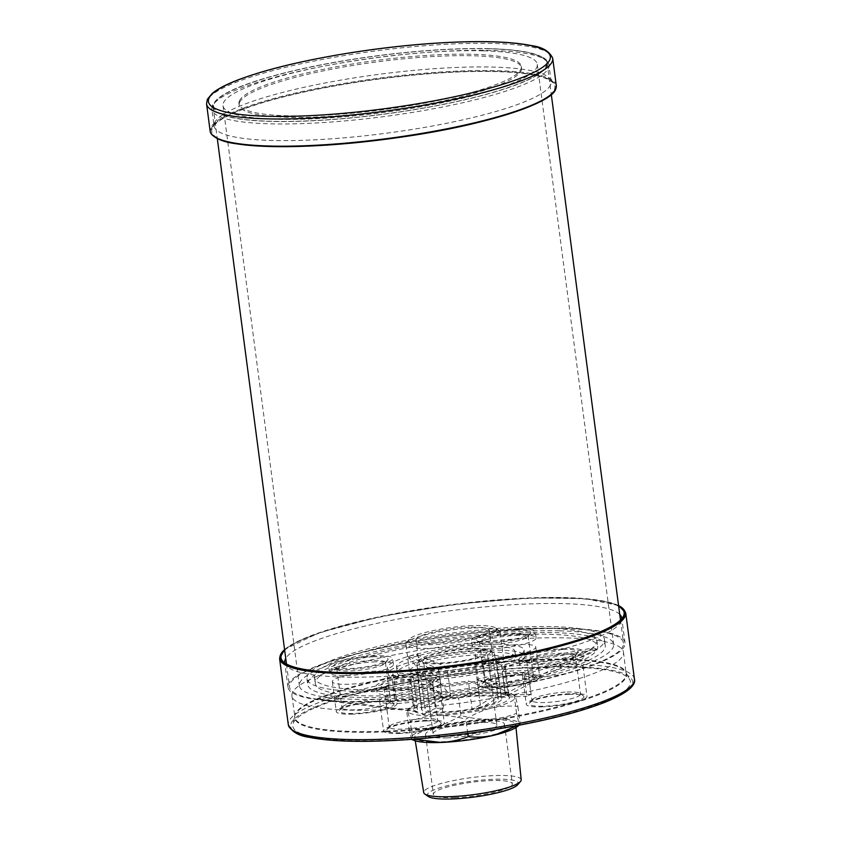 <?xml version="1.0" encoding="UTF-8"?>
<svg xmlns="http://www.w3.org/2000/svg" width="841" height="841" viewBox="0 0 841 841"><rect width="100%" height="100%" fill="white"/><g stroke="black" fill="none" stroke-linecap="round" stroke-linejoin="round"><path stroke-width="0.63" stroke-dasharray="4.21 3.15" d="M469.646 649.189A32.158 5.614 -7.5 0 0 423.454 660.28A32.158 5.614 -7.5 0 0 456.064 661.646A32.158 5.614 -7.5 0 0 487.212 651.88A32.158 5.614 -7.5 0 0 469.646 649.189M479.296 722.44A32.158 5.614 -7.5 0 0 433.094 733.531A32.158 5.614 -7.5 0 0 450.66 736.211A32.158 5.614 -7.5 0 0 496.863 725.131A32.158 5.614 -7.5 0 0 479.296 722.44M517.572 725.499L520.18 723.943C519.99 725.257 519.591 725.079 518.992 723.397L516.563 713.378C507.943 716.742 498.881 718.687 489.367 719.181C479.864 719.423 470.382 718.193 460.931 715.512L458.639 698.083C467.26 694.708 476.321 692.774 485.825 692.28C495.338 692.038 504.821 693.268 514.271 695.949L514.724 695.108L512.547 694.277A54.36 9.493 -7.5 0 0 485.825 692.28A54.36 9.493 -7.5 0 0 432.011 699.701C440.894 697.662 449.767 697.126 458.639 698.083M460.931 715.512C452.847 720.621 444.384 724.322 435.554 726.603C426.671 728.642 417.788 729.179 408.926 728.222L406.634 710.792C414.718 705.683 423.181 701.983 432.011 699.701A54.36 9.493 -7.5 0 0 409.956 707.775A54.36 9.493 -7.5 0 0 407.811 711.339C407.212 709.667 406.823 709.478 406.634 710.792L409.956 707.775M516.563 713.378L514.271 695.949C514.461 694.634 514.85 694.824 515.449 696.495L517.888 706.524C508.994 705.557 500.122 706.093 491.249 708.133C482.408 710.424 473.946 714.125 465.872 719.223C456.463 716.553 446.981 715.323 437.436 715.554C427.953 716.048 418.892 717.983 410.24 721.368L407.811 711.339A54.36 9.493 -7.5 0 0 437.436 715.554A54.36 9.493 -7.5 0 0 491.249 708.133A54.36 9.493 -7.5 0 0 515.449 696.495A54.36 9.493 -7.5 0 0 512.547 694.277M519.317 725.173L520.18 723.943L517.888 706.524M467.754 733.51L465.872 719.223M408.926 728.222L411.354 738.24C411.953 739.922 412.353 740.101 412.542 738.787L410.24 721.368M412.416 739.302L414.024 739.176M487.843 719.917A50.912 8.894 172.5 0 1 515.659 724.227A50.912 8.894 172.5 0 1 466.335 739.638A50.912 8.894 172.5 0 1 414.697 737.515A50.912 8.894 172.5 0 1 487.843 719.917M516.847 726.96A54.36 9.493 -7.5 0 0 518.992 723.397A54.36 9.493 -7.5 0 0 489.367 719.181A54.36 9.493 -7.5 0 0 435.554 726.603A54.36 9.493 -7.5 0 0 411.354 738.24A54.36 9.493 172.5 0 0 414.266 740.469M479.654 695.244A40.484 7.064 -7.5 0 0 421.488 709.163A40.484 7.064 -7.5 0 0 462.55 710.929A40.484 7.064 -7.5 0 0 501.772 698.587A40.484 7.064 -7.5 0 0 479.654 695.244M438.34 667.428A39.054 6.823 172.5 0 1 416.999 664.127A39.054 6.823 172.5 0 1 417.535 662.803A39.054 6.823 172.5 0 1 473.115 650.703A39.054 6.823 172.5 0 1 493.583 652.784A39.054 6.823 172.5 0 1 494.445 653.93A39.054 6.823 172.5 0 1 438.34 667.428M471.265 648.411A35.795 6.255 -7.5 0 0 420.321 659.502A35.795 6.255 -7.5 0 0 456.148 662.277A35.795 6.255 -7.5 0 0 490.04 650.324A35.795 6.255 -7.5 0 0 471.265 648.411M521.189 779.765A49.156 8.578 -7.5 0 0 494.34 775.612A49.156 8.578 -7.5 0 0 423.727 792.6M455.128 797.646A39.811 6.949 172.5 0 1 433.378 794.325A39.811 6.949 172.5 0 1 471.938 782.235A39.811 6.949 172.5 0 1 512.327 783.928A39.811 6.949 172.5 0 1 455.128 797.646M428.363 796.501A45.898 8.011 172.5 0 1 444.973 786.293A45.898 8.011 172.5 0 1 493.278 779.302A45.898 8.011 172.5 0 1 517.73 784.737M447.254 737.851A39.811 6.949 172.5 0 1 425.504 734.529A39.811 6.949 172.5 0 1 464.074 722.44A39.811 6.949 172.5 0 1 504.453 724.133A39.811 6.949 172.5 0 1 447.254 737.851M532.174 628.658A169.977 29.677 -7.5 0 0 287.99 687.234A169.977 29.677 -7.5 0 0 460.384 694.466A169.977 29.677 -7.5 0 0 625.031 642.86A169.977 29.677 -7.5 0 0 532.174 628.658M523.312 632.916A150.066 26.197 -7.5 0 0 307.732 684.637A150.066 26.197 -7.5 0 0 459.932 691.029A150.066 26.197 -7.5 0 0 605.299 645.457A150.066 26.197 -7.5 0 0 523.312 632.916M519.906 634.556A142.413 24.862 172.5 0 1 597.709 646.456A142.413 24.862 172.5 0 1 459.764 689.704A142.413 24.862 172.5 0 1 315.322 683.638A142.413 24.862 172.5 0 1 519.906 634.556M375.832 661.814A32.158 5.614 -7.5 0 0 329.64 672.895A32.158 5.614 -7.5 0 0 362.261 674.261A32.158 5.614 -7.5 0 0 393.409 664.495A32.158 5.614 -7.5 0 0 375.832 661.814M423.118 681.115A32.158 5.614 -7.5 0 0 376.915 692.196A32.158 5.614 -7.5 0 0 409.535 693.562A32.158 5.614 -7.5 0 0 440.684 683.807A32.158 5.614 -7.5 0 0 423.118 681.115M518.54 635.207A32.158 5.614 -7.5 0 0 472.348 646.298A32.158 5.614 -7.5 0 0 504.957 647.665A32.158 5.614 -7.5 0 0 536.106 637.899A32.158 5.614 -7.5 0 0 518.54 635.207M565.825 654.519A32.158 5.614 -7.5 0 0 519.622 665.599A32.158 5.614 -7.5 0 0 552.243 666.966A32.158 5.614 -7.5 0 0 583.391 657.199A32.158 5.614 -7.5 0 0 565.825 654.519M487.191 650.293A68.909 12.026 -7.5 0 0 388.195 674.04A68.909 12.026 -7.5 0 0 458.082 676.973A68.909 12.026 -7.5 0 0 524.837 656.054A68.909 12.026 -7.5 0 0 487.191 650.293M521.62 675.06A27.564 4.815 -7.5 0 0 482.335 683.659A27.564 4.815 -7.5 0 0 509.972 685.741A27.564 4.815 -7.5 0 0 536.127 676.574A27.564 4.815 -7.5 0 0 521.62 675.06M495.717 687.518A30.623 5.351 172.5 0 1 478.981 684.963A30.623 5.351 172.5 0 1 508.647 675.659A30.623 5.351 172.5 0 1 539.712 676.963A30.623 5.351 172.5 0 1 495.717 687.518M378.913 701.657A27.564 4.815 -7.5 0 0 339.638 710.256A27.564 4.815 -7.5 0 0 367.265 712.338A27.564 4.815 -7.5 0 0 393.42 703.181A27.564 4.815 -7.5 0 0 378.913 701.657M353.01 714.125A30.623 5.351 172.5 0 1 336.274 711.56A30.623 5.351 172.5 0 1 365.94 702.267A30.623 5.351 172.5 0 1 397.005 703.57A30.623 5.351 172.5 0 1 353.01 714.125M426.187 720.968A27.564 4.815 -7.5 0 0 386.913 729.557A27.564 4.815 -7.5 0 0 414.55 731.638A27.564 4.815 -7.5 0 0 440.705 722.482A27.564 4.815 -7.5 0 0 426.187 720.968M400.284 733.426A30.623 5.351 172.5 0 1 383.559 730.861A30.623 5.351 172.5 0 1 413.225 721.567A30.623 5.351 172.5 0 1 444.279 722.871A30.623 5.351 172.5 0 1 400.284 733.426M568.894 694.361A27.564 4.815 -7.5 0 0 529.62 702.96A27.564 4.815 -7.5 0 0 557.257 705.042A27.564 4.815 -7.5 0 0 583.412 695.885A27.564 4.815 -7.5 0 0 568.894 694.361M542.992 706.829A30.623 5.351 172.5 0 1 526.256 704.264A30.623 5.351 172.5 0 1 555.922 694.971A30.623 5.351 172.5 0 1 586.986 696.274A30.623 5.351 172.5 0 1 542.992 706.829M478.077 696.012A36.93 6.444 -7.5 0 0 425.01 708.732A36.93 6.444 -7.5 0 0 462.476 710.309A36.93 6.444 -7.5 0 0 498.25 699.092A36.93 6.444 -7.5 0 0 478.077 696.012M440.158 714.24A48.231 8.421 172.5 0 1 413.814 710.214A48.231 8.421 172.5 0 1 460.532 695.57A48.231 8.421 172.5 0 1 509.457 697.62A48.231 8.421 172.5 0 1 440.158 714.24M537.431 667.46A170.281 29.729 -7.5 0 0 292.91 724.196A170.281 29.729 -7.5 0 0 385.84 740.374A170.281 29.729 -7.5 0 0 556.49 716.616A170.281 29.729 -7.5 0 0 629.856 679.833A170.281 29.729 -7.5 0 0 537.431 667.46M469.015 627.239A36.93 6.444 -7.5 0 0 415.959 639.969A36.93 6.444 -7.5 0 0 453.425 641.546A36.93 6.444 -7.5 0 0 489.199 630.33A36.93 6.444 -7.5 0 0 469.015 627.239M474.103 627.975A47.474 8.284 172.5 0 1 499.102 630.582A47.474 8.284 172.5 0 1 500.038 631.948A47.474 8.284 172.5 0 1 454.056 646.361A47.474 8.284 172.5 0 1 405.909 644.332A47.474 8.284 172.5 0 1 406.466 642.776A47.474 8.284 172.5 0 1 474.103 627.975M477.646 654.887A47.474 8.284 -7.5 0 0 409.451 671.244A47.474 8.284 -7.5 0 0 457.599 673.263A47.474 8.284 -7.5 0 0 503.58 658.85A47.474 8.284 -7.5 0 0 477.646 654.887M375.054 655.833A32.158 5.614 -7.5 0 0 328.852 666.913A32.158 5.614 -7.5 0 0 361.472 668.28A32.158 5.614 -7.5 0 0 392.621 658.524A32.158 5.614 -7.5 0 0 375.054 655.833M422.329 675.134A32.158 5.614 -7.5 0 0 376.137 686.214A32.158 5.614 -7.5 0 0 408.747 687.591A32.158 5.614 -7.5 0 0 439.896 677.825A32.158 5.614 -7.5 0 0 422.329 675.134M517.751 629.236A32.158 5.614 -7.5 0 0 471.559 640.316A32.158 5.614 -7.5 0 0 504.18 641.683A32.158 5.614 -7.5 0 0 535.328 631.917A32.158 5.614 -7.5 0 0 517.751 629.236M565.036 648.537A32.158 5.614 -7.5 0 0 518.834 659.617A32.158 5.614 -7.5 0 0 551.454 660.984A32.158 5.614 -7.5 0 0 582.603 651.228A32.158 5.614 -7.5 0 0 565.036 648.537M619.743 614.403A169.977 29.677 -7.5 0 0 528.926 603.933A169.977 29.677 -7.5 0 0 285.74 658.377M284.815 662.96A169.977 29.677 -7.5 0 0 286.024 665.41A169.977 29.677 -7.5 0 0 457.136 669.751A169.977 29.677 -7.5 0 0 621.289 621.268A169.977 29.677 -7.5 0 0 621.825 618.598M483.102 652.259A59.722 10.428 172.5 0 1 515.722 657.252A59.722 10.428 172.5 0 1 457.872 675.386A59.722 10.428 172.5 0 1 397.309 672.842A59.722 10.428 172.5 0 1 483.102 652.259M562.986 649.515A27.564 4.815 172.5 0 1 577.725 652.721A27.564 4.815 172.5 0 1 551.349 660.196A27.564 4.815 172.5 0 1 523.932 659.807A27.564 4.815 172.5 0 1 534.109 653.688A27.564 4.815 172.5 0 1 562.986 649.515M515.712 630.214A27.564 4.815 172.5 0 1 530.45 633.42A27.564 4.815 172.5 0 1 504.074 640.884A27.564 4.815 172.5 0 1 476.658 640.506A27.564 4.815 172.5 0 1 486.823 634.387A27.564 4.815 172.5 0 1 515.712 630.214M420.279 676.122A27.564 4.815 172.5 0 1 435.018 679.328A27.564 4.815 172.5 0 1 408.642 686.792A27.564 4.815 172.5 0 1 381.236 686.403A27.564 4.815 172.5 0 1 391.401 680.285A27.564 4.815 172.5 0 1 420.279 676.122M373.005 656.81A27.564 4.815 172.5 0 1 387.743 660.017A27.564 4.815 172.5 0 1 361.367 667.491A27.564 4.815 172.5 0 1 333.951 667.102A27.564 4.815 172.5 0 1 344.116 660.984A27.564 4.815 172.5 0 1 373.005 656.81M562.019 653.163A24.505 4.279 -7.5 0 0 526.823 661.604A24.505 4.279 -7.5 0 0 527.307 662.309A24.505 4.279 -7.5 0 0 551.675 662.655A24.505 4.279 -7.5 0 0 575.118 656.012A24.505 4.279 -7.5 0 0 575.402 655.213A24.505 4.279 -7.5 0 0 562.019 653.163M567.139 692.027A24.505 4.279 172.5 0 1 580.038 693.383A24.505 4.279 172.5 0 1 580.521 694.077A24.505 4.279 172.5 0 1 556.795 701.52A24.505 4.279 172.5 0 1 531.943 700.479A24.505 4.279 172.5 0 1 532.227 699.67A24.505 4.279 172.5 0 1 567.139 692.027M514.745 633.862A24.505 4.279 -7.5 0 0 479.549 642.303A24.505 4.279 -7.5 0 0 480.032 643.008A24.505 4.279 -7.5 0 0 504.39 643.344A24.505 4.279 -7.5 0 0 527.843 636.711A24.505 4.279 -7.5 0 0 528.127 635.912A24.505 4.279 -7.5 0 0 514.745 633.862M519.854 672.726A24.505 4.279 172.5 0 1 532.763 674.072A24.505 4.279 172.5 0 1 533.247 674.776A24.505 4.279 172.5 0 1 509.509 682.219A24.505 4.279 172.5 0 1 484.658 681.168A24.505 4.279 172.5 0 1 484.942 680.369A24.505 4.279 172.5 0 1 519.854 672.726M372.037 660.458A24.505 4.279 -7.5 0 0 336.842 668.9A24.505 4.279 -7.5 0 0 337.325 669.604A24.505 4.279 -7.5 0 0 361.683 669.951A24.505 4.279 -7.5 0 0 385.136 663.307A24.505 4.279 -7.5 0 0 385.42 662.508A24.505 4.279 -7.5 0 0 372.037 660.458M377.157 699.323A24.505 4.279 172.5 0 1 390.056 700.679A24.505 4.279 172.5 0 1 390.539 701.373A24.505 4.279 172.5 0 1 366.802 708.816A24.505 4.279 172.5 0 1 341.951 707.775A24.505 4.279 172.5 0 1 342.245 706.966A24.505 4.279 172.5 0 1 377.157 699.323M419.312 679.759A24.505 4.279 -7.5 0 0 384.116 688.211A24.505 4.279 -7.5 0 0 384.6 688.905A24.505 4.279 -7.5 0 0 408.968 689.252A24.505 4.279 -7.5 0 0 432.411 682.619A24.505 4.279 -7.5 0 0 432.695 681.809A24.505 4.279 -7.5 0 0 419.312 679.759M424.432 718.635A24.505 4.279 172.5 0 1 437.331 719.98A24.505 4.279 172.5 0 1 437.814 720.674A24.505 4.279 172.5 0 1 414.087 728.117A24.505 4.279 172.5 0 1 389.236 727.076A24.505 4.279 172.5 0 1 389.52 726.267A24.505 4.279 172.5 0 1 424.432 718.635M383.265 709.825A167.222 29.193 172.5 0 1 291.911 695.843A167.222 29.193 172.5 0 1 453.888 645.068A167.222 29.193 172.5 0 1 623.486 652.196A167.222 29.193 172.5 0 1 383.265 709.825M413.93 683.029A48.231 8.421 172.5 0 0 432.253 684.458L435.396 708.374A48.231 8.421 -7.5 0 0 439.37 708.259A48.231 8.421 -7.5 0 0 443.543 708.059L440.39 684.143A48.231 8.421 172.5 0 0 468.342 680.937L498.839 693.383L507.491 691.775L476.994 679.328A48.231 8.421 172.5 0 0 498.208 673.368L501.352 697.284A48.231 8.421 -7.5 0 0 505.441 695.318L502.298 671.402A48.231 8.421 172.5 0 0 505.515 667.722A48.231 8.421 172.5 0 0 504.327 666.177L596.364 649.021L593.494 647.854L501.467 665.01A48.231 8.421 172.5 0 0 483.144 663.581L486.287 687.496A48.231 8.421 -7.5 0 0 478.151 687.812L474.997 663.896A48.231 8.421 172.5 0 0 447.044 667.102L416.558 654.645L407.906 656.264L438.392 668.711A48.231 8.421 172.5 0 0 417.189 674.671L420.342 698.587A48.231 8.421 -7.5 0 0 416.253 700.553L413.099 676.637A48.231 8.421 172.5 0 0 409.872 680.316A48.231 8.421 172.5 0 0 411.06 681.862L319.023 699.008L321.893 700.185L417.725 711.864L413.93 683.029L321.893 700.185M432.253 684.458L419.386 690.64L422.539 714.556A30.623 5.351 -7.5 0 1 430.676 714.251L427.533 690.324A30.623 5.351 172.5 0 1 440.348 692.973A30.623 5.351 172.5 0 1 396.353 703.528A30.623 5.351 172.5 0 1 379.617 700.963A30.623 5.351 172.5 0 1 419.386 690.64M440.39 684.143L427.533 690.324M498.208 673.368L523.806 672.38L526.96 696.306A30.623 5.351 -7.5 0 1 531.049 694.33L527.896 670.414A30.623 5.351 172.5 0 1 561.567 664.085A30.623 5.351 172.5 0 1 583.055 666.377A30.623 5.351 172.5 0 1 539.06 676.931A30.623 5.351 172.5 0 1 522.324 674.366A30.623 5.351 172.5 0 1 523.806 672.38M502.298 671.402L527.896 670.414M483.144 663.581L496.001 657.389L499.155 681.315A30.623 5.351 -7.5 0 1 494.929 681.546A30.623 5.351 -7.5 0 1 491.007 681.62L487.864 657.704A30.623 5.351 172.5 0 1 475.049 655.065A30.623 5.351 172.5 0 1 504.716 645.762A30.623 5.351 172.5 0 1 535.77 647.065A30.623 5.351 172.5 0 1 496.001 657.389M474.997 663.896L487.864 657.704M417.189 674.671L391.58 675.649L394.734 699.565A30.623 5.351 -7.5 0 1 390.645 701.541L387.491 677.615A30.623 5.351 172.5 0 1 349.068 684.227A30.623 5.351 172.5 0 1 332.342 681.662A30.623 5.351 172.5 0 1 362.008 672.369A30.623 5.351 172.5 0 1 393.062 673.673A30.623 5.351 172.5 0 1 391.58 675.649M413.099 676.637L387.491 677.615M411.06 681.862L414.855 710.687L417.725 711.864M438.392 668.711L442.187 697.546L450.839 695.928L447.044 667.102M501.467 665.01L505.262 693.836L508.132 695.013L504.327 666.177M476.994 679.328L480.789 708.164L472.148 709.772L468.342 680.937M416.253 700.553L390.645 701.541M420.342 698.587L394.734 699.565M478.151 687.812L491.007 681.62M486.287 687.496L499.155 681.315M505.441 695.318L531.049 694.33M501.352 697.284L526.96 696.306M443.543 708.059L430.676 714.251M435.396 708.374L422.539 714.556M498.839 693.383L472.148 709.772M507.491 691.775L480.789 708.164M596.364 649.021L508.132 695.013M593.494 647.854L505.262 693.836M416.558 654.645L450.839 695.928M407.906 656.264L442.187 697.546M319.023 699.008L414.855 710.687M284.679 650.282A173.036 30.213 172.5 0 1 529.599 598.098A173.036 30.213 172.5 0 1 618.682 606.308M472.348 625.641A44.405 7.758 -7.5 0 0 409.073 639.496A44.405 7.758 -7.5 0 0 453.593 642.839A44.405 7.758 -7.5 0 0 495.727 628.08A44.405 7.758 -7.5 0 0 472.348 625.641M482.314 646.277A59.722 10.428 -7.5 0 0 396.521 666.86A59.722 10.428 -7.5 0 0 457.094 669.404A59.722 10.428 -7.5 0 0 514.934 651.27A59.722 10.428 -7.5 0 0 482.314 646.277M486.403 644.311A68.909 12.026 -7.5 0 0 387.407 668.059A68.909 12.026 -7.5 0 0 457.294 670.992A68.909 12.026 -7.5 0 0 524.048 650.072A68.909 12.026 -7.5 0 0 486.403 644.311M519.118 628.574A142.413 24.862 -7.5 0 0 314.534 677.657A142.413 24.862 -7.5 0 0 458.976 683.722A142.413 24.862 -7.5 0 0 596.921 640.485A142.413 24.862 -7.5 0 0 519.118 628.574M522.524 626.934A150.066 26.197 -7.5 0 0 306.944 678.655A150.066 26.197 -7.5 0 0 459.144 685.047A150.066 26.197 -7.5 0 0 604.511 639.486A150.066 26.197 -7.5 0 0 522.524 626.934M489.473 48.662A168.442 29.414 -7.5 0 0 308.973 67.28A168.442 29.414 -7.5 0 0 213.151 107.017A168.442 29.414 -7.5 0 0 383.99 114.187A168.442 29.414 -7.5 0 0 547.155 63.043A168.442 29.414 -7.5 0 0 489.473 48.662M483.018 50.817A158.486 27.669 -7.5 0 0 313.178 68.331A158.486 27.669 -7.5 0 0 223.023 105.724A158.486 27.669 -7.5 0 0 383.769 112.473A158.486 27.669 -7.5 0 0 537.294 64.347A158.486 27.669 -7.5 0 0 483.018 50.817M565.835 628.679A168.442 29.414 -7.5 0 0 385.336 647.297A168.442 29.414 -7.5 0 0 289.514 687.034A168.442 29.414 -7.5 0 0 460.353 694.203A168.442 29.414 -7.5 0 0 623.517 643.06A168.442 29.414 -7.5 0 0 565.835 628.679M559.381 630.824A158.486 27.669 -7.5 0 0 389.541 648.348A158.486 27.669 -7.5 0 0 299.385 685.73A158.486 27.669 -7.5 0 0 460.132 692.479A158.486 27.669 -7.5 0 0 613.646 644.364A158.486 27.669 -7.5 0 0 559.381 630.824M554.272 89.756A173.036 30.213 -7.5 0 0 553.557 83.417A173.036 30.213 -7.5 0 0 379.365 79.001A173.036 30.213 -7.5 0 0 212.247 128.347A173.036 30.213 -7.5 0 0 369.125 141.12A173.036 30.213 -7.5 0 0 554.272 89.756M550.571 84.909A169.977 29.677 172.5 0 1 377.325 134.36A169.977 29.677 172.5 0 1 214.098 125.961A169.977 29.677 172.5 0 1 214.592 122.828A169.977 29.677 172.5 0 1 214.676 122.628A169.977 29.677 172.5 0 1 379.28 74.281A169.977 29.677 172.5 0 1 549.856 78.697A169.977 29.677 172.5 0 1 551.139 81.588A169.977 29.677 172.5 0 1 550.571 84.909M239.443 100.836A142.413 24.862 172.5 0 1 384.589 59.406A142.413 24.862 172.5 0 1 521.346 66.45A142.413 24.862 172.5 0 1 383.401 109.687A142.413 24.862 172.5 0 1 238.96 103.622A142.413 24.862 172.5 0 1 239.443 100.836M239.643 102.329A142.413 24.862 172.5 0 1 384.789 60.899A142.413 24.862 172.5 0 1 521.546 67.942A142.413 24.862 172.5 0 1 383.601 111.18A142.413 24.862 172.5 0 1 239.159 105.114A142.413 24.862 172.5 0 1 239.643 102.329M634.429 679.034A174.571 30.476 -7.5 0 0 539.06 664.443A174.571 30.476 -7.5 0 0 288.284 724.606M279.58 658.535A174.571 30.476 172.5 0 1 530.366 598.372A174.571 30.476 172.5 0 1 625.736 612.963M293.015 730.472A172.426 30.108 172.5 0 1 360.053 692.458A172.426 30.108 172.5 0 1 538.387 666.997A172.426 30.108 172.5 0 1 631.381 685.92M386.072 731.134A167.222 29.193 172.5 0 1 294.718 717.163A167.222 29.193 172.5 0 1 534.939 659.533A167.222 29.193 172.5 0 1 626.293 673.504A167.222 29.193 172.5 0 1 386.072 731.134M386.103 731.88A167.348 29.214 -7.5 0 0 553.82 708.532A167.348 29.214 -7.5 0 0 625.925 672.38A167.348 29.214 -7.5 0 0 456.779 667.081A167.348 29.214 -7.5 0 0 294.781 715.975A167.348 29.214 -7.5 0 0 386.103 731.88M618.587 605.646A173.961 30.371 -7.5 0 0 530.009 597.909A173.961 30.371 -7.5 0 0 284.584 649.62M556.3 85.572A174.571 30.476 -7.5 0 0 388.668 76.941A174.571 30.476 -7.5 0 0 210.744 127.727A174.571 30.476 -7.5 0 0 210.145 131.143M206.571 103.937A174.571 30.476 172.5 0 1 207.159 100.521A174.571 30.476 172.5 0 1 385.083 49.735A174.571 30.476 172.5 0 1 552.716 58.365M213.94 136.389A173.961 30.371 172.5 0 1 374.192 79.527A173.961 30.371 172.5 0 1 555.186 89.651A173.961 30.371 172.5 0 1 553.998 91.616M212.489 105.987A169.977 29.677 -7.5 0 0 211.911 109.309A169.977 29.677 -7.5 0 0 384.305 116.552A169.977 29.677 -7.5 0 0 548.952 64.936A169.977 29.677 -7.5 0 0 385.725 56.536A169.977 29.677 -7.5 0 0 212.489 105.987M214.329 103.653A167.832 29.298 172.5 0 1 475.428 48.652A167.832 29.298 172.5 0 1 450.713 102.791A167.832 29.298 172.5 0 1 214.329 103.653M496.863 725.131L487.212 651.88M433.094 733.531L423.454 660.28M416.999 664.127L421.488 709.163M494.445 653.93L501.772 698.587M420.321 659.502L417.535 662.803M490.04 650.324L493.583 652.784M515.996 727.539L515.659 724.227M415.244 740.805L414.697 737.515M425.504 734.529L433.378 794.325M504.453 724.133L512.327 783.928M498.25 699.092L489.199 630.33M425.01 708.732L415.959 639.969M503.58 658.85L500.038 631.948M409.451 671.244L405.909 644.332M393.409 664.495L392.621 658.524M329.64 672.895L328.852 666.913M440.684 683.807L439.896 677.825M376.915 692.196L376.137 686.214M536.106 637.899L535.328 631.917M472.348 646.298L471.559 640.316M583.391 657.199L582.603 651.228M519.622 665.599L518.834 659.617M625.031 642.86L621.783 618.146M287.99 687.234L284.742 662.519M526.823 661.604L531.943 700.479M575.402 655.213L580.521 694.077M532.227 699.67L529.62 702.96M580.038 693.383L583.412 695.885M479.549 642.303L484.658 681.168M528.127 635.912L533.247 674.776M336.842 668.9L341.951 707.775M385.42 662.508L390.539 701.373M384.116 688.211L389.236 727.076M432.695 681.809L437.814 720.674M484.942 680.369L482.335 683.659M532.763 674.072L536.127 676.574M342.245 706.966L339.638 710.256M390.056 700.679L393.42 703.181M389.52 726.267L386.913 729.557M437.331 719.98L440.705 722.482M291.911 695.843L294.781 715.975L292.91 724.196M623.486 652.196L625.925 672.38L629.856 679.833M475.049 655.065L478.981 684.963M535.77 647.065L539.712 676.963M332.342 681.662L336.274 711.56M393.062 673.673L397.005 703.57M379.617 700.963L383.559 730.861M440.348 692.973L444.279 722.871M522.324 674.366L526.256 704.264M583.055 666.377L586.986 696.274M409.872 680.316L413.814 710.214M505.515 667.722L509.457 697.62M621.289 621.268L623.644 615.749M286.024 665.41L282.324 660.679M409.073 639.496L406.466 642.776M495.727 628.08L499.102 630.582M396.521 666.86L397.309 672.842M514.934 651.27L515.722 657.252M387.407 668.059L388.195 674.04M524.048 650.072L524.837 656.054M314.534 677.657L315.322 683.638M596.921 640.485L597.709 646.456M306.944 678.655L307.732 684.637M604.511 639.486L605.299 645.457M385.136 663.307L387.743 660.017M337.325 669.604L333.951 667.102M527.843 636.711L530.45 633.42M480.032 643.008L476.658 640.506M432.411 682.619L435.018 679.328M384.6 688.905L381.236 686.403M575.118 656.012L577.725 652.721M527.307 662.309L523.932 659.807M618.577 605.509L585.315 598.634L530.061 597.888L455.233 604.174L379.88 616.642L319.012 632.789L284.573 649.483M213.151 107.017L217.304 138.586M286.476 663.991L289.514 687.034M547.155 63.043L551.318 94.612M620.479 620.017L623.517 643.06M223.023 105.724L299.385 685.73M537.294 64.347L613.646 644.364M551.139 81.588L548.952 64.936C548.237 61.319 545.588 58.492 540.994 56.473L528.18 52.478C511.034 48.999 486.466 47.863 454.476 49.072C422.645 50.376 389.225 53.719 354.219 59.122C305.872 66.786 267.869 76.016 240.2 86.791C229.803 90.933 222.203 95.033 217.388 99.08L212.657 104.862L211.911 109.309L214.098 125.961M214.592 122.828L212.247 128.347M549.856 78.697L553.557 83.417M238.96 103.622L239.159 105.114M521.346 66.45L521.546 67.942"/><path stroke-width="1.26" d="M414.024 739.176L440.978 742.466C450.461 741.972 459.522 740.027 468.164 736.653L467.754 733.51M468.164 736.653C477.057 737.62 485.93 737.073 494.792 735.045L517.572 725.499M411.817 739.344L412.416 739.302M412.09 739.638L414.266 740.469A54.36 9.493 172.5 0 0 440.978 742.466A54.36 9.493 -7.5 0 0 494.792 735.045A54.36 9.493 -7.5 0 0 516.847 726.96L519.317 725.173M415.244 740.805L423.727 792.6A49.156 8.578 -7.5 0 0 424.81 794.041A49.156 8.578 -7.5 0 0 473.578 794.64A49.156 8.578 -7.5 0 0 520.526 781.436A49.156 8.578 -7.5 0 0 521.189 779.765L515.996 727.539M520.526 781.436L517.73 784.737A45.898 8.011 172.5 0 1 452.426 798.95A45.898 8.011 172.5 0 1 428.363 796.501L424.81 794.041M285.74 658.377A169.977 29.677 -7.5 0 0 284.742 662.519A169.977 29.677 -7.5 0 0 284.815 662.96M621.825 618.598A169.977 29.677 -7.5 0 0 621.783 618.146A169.977 29.677 -7.5 0 0 619.743 614.403M618.682 606.308A173.036 30.213 172.5 0 1 623.644 615.749A173.036 30.213 172.5 0 1 456.526 665.105A173.036 30.213 172.5 0 1 282.324 660.679A173.036 30.213 172.5 0 1 284.679 650.282M288.284 724.606A174.571 30.476 -7.5 0 0 465.336 732.038A174.571 30.476 -7.5 0 0 634.429 679.034L625.736 612.963A174.571 30.476 172.5 0 1 456.631 665.967A174.571 30.476 172.5 0 1 279.58 658.535L288.284 724.606C291.48 731.691 298.576 735.938 309.583 737.357C327.191 740.942 352.421 742.109 385.283 740.858C417.988 739.523 452.311 736.085 488.274 730.535C537.946 722.661 576.989 713.189 605.404 702.109C626.534 693.394 636.206 685.699 634.429 679.034M631.381 685.92A172.426 30.108 172.5 0 1 465.557 733.762A172.426 30.108 172.5 0 1 293.015 730.472M284.584 649.62A173.961 30.371 -7.5 0 0 456.547 665.263A173.961 30.371 -7.5 0 0 618.587 605.646M208.999 98.187A172.426 30.108 -7.5 0 0 451.859 97.304A172.426 30.108 -7.5 0 0 477.246 41.672A172.426 30.108 -7.5 0 0 208.999 98.187M555.712 88.988A174.571 30.476 -7.5 0 0 556.3 85.572L555.659 89.304C551.507 103.18 487.738 124.1 410.145 135.79C367.969 142.266 328.663 145.861 292.205 146.597C269.698 146.965 251.343 146.071 237.109 143.895C223.117 142.118 214.266 138.366 210.544 132.636L210.145 131.143A174.571 30.476 -7.5 0 0 377.788 139.764A174.571 30.476 -7.5 0 0 555.712 88.988M556.3 85.572L552.716 58.365A174.571 30.476 172.5 0 1 383.622 111.369A174.571 30.476 172.5 0 1 206.571 103.937L210.145 131.143M553.998 91.616A173.961 30.371 172.5 0 1 387.27 139.059A173.961 30.371 172.5 0 1 213.94 136.389M625.736 612.963L618.577 605.509M279.58 658.535L284.573 649.483M217.304 138.586L286.476 663.991M551.318 94.612L620.479 620.017M552.716 58.365C549.52 51.28 542.424 47.033 531.417 45.614C513.809 42.029 488.579 40.862 455.717 42.113C423.012 43.448 388.689 46.886 352.726 52.436C303.054 60.31 264.011 69.782 235.596 80.852C224.915 85.109 217.104 89.325 212.174 93.477L207.328 99.385L206.571 103.937"/></g></svg>
